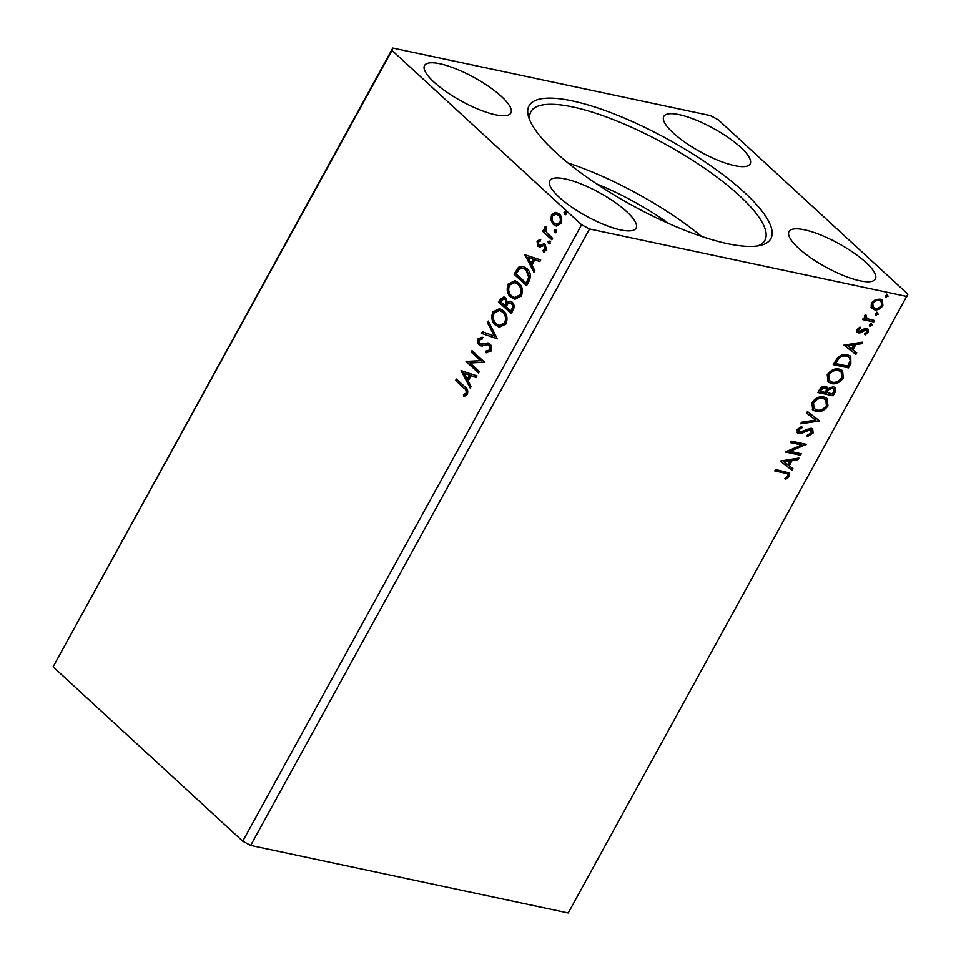 <?xml version="1.0" encoding="UTF-8"?>
<svg xmlns="http://www.w3.org/2000/svg" width="961" height="961" viewBox="0 0 961 961"><rect width="100%" height="100%" fill="white"/><g stroke="black" fill="none" stroke-linecap="round" stroke-linejoin="round"><path stroke-width="1.44" d="M740.679 147.333A49.263 13.418 -151.2 0 1 750.133 163.899A49.263 13.418 -151.2 0 1 718.6 160.547A49.263 13.418 -151.2 0 1 673.253 132.99A49.263 13.418 -151.2 0 1 663.787 116.425A49.263 13.418 -151.2 0 1 695.332 119.777A49.263 13.418 -151.2 0 1 740.679 147.333M798.471 248.13A49.263 13.418 28.8 0 0 843.83 275.687A49.263 13.418 28.8 0 0 875.363 279.038A49.263 13.418 28.8 0 0 865.909 262.473A49.263 13.418 28.8 0 0 820.55 234.916A49.263 13.418 28.8 0 0 789.017 231.565A49.263 13.418 28.8 0 0 798.471 248.13M626.632 211.588A49.263 13.418 -151.2 0 1 636.086 228.153A49.263 13.418 -151.2 0 1 604.553 224.802A49.263 13.418 -151.2 0 1 559.194 197.245A49.263 13.418 -151.2 0 1 549.74 180.68A49.263 13.418 -151.2 0 1 581.273 184.031A49.263 13.418 -151.2 0 1 626.632 211.588M433.976 82.105A49.263 13.418 28.8 0 0 479.335 109.662A49.263 13.418 28.8 0 0 510.868 113.014A49.263 13.418 28.8 0 0 501.402 96.448A49.263 13.418 28.8 0 0 456.055 68.892A49.263 13.418 28.8 0 0 424.522 65.54A49.263 13.418 28.8 0 0 433.976 82.105M744.343 192.368A137.94 37.551 -151.2 0 1 760.764 245.343A137.94 37.551 -151.2 0 1 555.542 152.21A137.94 37.551 -151.2 0 1 528.874 117.867A137.94 37.551 -151.2 0 1 600.853 109.037A137.94 37.551 -151.2 0 1 744.343 192.368M757.748 245.932A133.495 36.35 28.8 0 0 764.86 240.358A133.495 36.35 28.8 0 0 739.237 195.467A133.495 36.35 28.8 0 0 616.349 120.81A133.495 36.35 28.8 0 0 530.892 111.728A133.495 36.35 28.8 0 0 529.991 120.726M801.258 453.736L800.465 455.178L785.233 451.946L801.75 444.979L790.398 442.565L791.191 441.123L806.411 444.354L789.93 451.322L801.258 453.736M819.24 421.026L800.705 423.801L801.57 422.227L815.637 420.125L806.591 413.11L807.456 411.536L819.373 420.786L801.174 422.972M833.127 395.776L817.895 392.532L819.361 389.878C821.042 387.043 823.096 385.878 825.511 386.358L827.013 387.091L827.781 388.809L833.295 386.67L835.001 387.487L835.193 392.016L833.127 395.776L818.147 392.076M850.857 363.51L848.467 367.871L833.235 364.627L837.8 357.444C841.187 354.765 844.383 353.864 847.386 354.753L850.737 356.303L850.857 363.51L850.149 362.85L847.746 367.21L848.467 367.871M871.098 307.448L871.387 303.159L875.363 299.664L880.084 299.111L882.39 300.228L882.907 305.61C880.288 309.046 877.405 310.403 874.27 309.694L871.098 307.448M873.717 321.935L862.594 319.569L863.386 318.127L865.02 318.475L864.576 315.568L865.561 314.547L867.074 318.656L874.51 320.493L873.717 321.935L862.846 319.112M865.525 317.43L867.074 318.656M856.9 329.527L860.011 327.076L860.503 328.121L858.317 329.719L859.05 331.437L864.756 328.614L866.738 328.506L868.035 329.142L868.276 332.23L865.14 334.884L864.564 333.839L866.822 332.098L865.993 329.959L860.275 332.794L858.305 332.89L857.092 332.314L856.9 329.527M857.753 330.5L859.05 331.437M865.284 329.299L866.666 330.284L865.284 329.299L864.035 329.419L864.744 330.079M784.921 473.1L774.794 470.938L775.587 469.497L789.161 472.872L789.317 476.248L785.617 479.419L784.849 478.446L787.744 475.935L787.552 474.001L784.212 472.44L775.047 470.494M907.124 296.529L589.537 228.994L581.609 224.778L391.992 50.416L392.761 48.05L710.335 115.584L718.263 119.801L907.893 294.162L568.239 912.95L250.665 845.416L589.537 228.994M843.95 345.155L862.618 342.14L861.753 343.702L855.807 344.591L852.912 349.864L856.731 352.831L855.867 354.405L843.95 345.155M870.738 323.208L871.351 324.686L869.393 325.611L870.137 326.272L869.525 324.806L871.459 323.869L872.059 325.335L869.645 326.043M886.739 294.102L887.351 295.58L885.417 296.517L886.138 297.165L885.525 295.7L887.459 294.763L888.06 296.24L885.646 296.937M876.828 312.145L877.429 313.622L875.471 314.547L876.216 315.208L875.603 313.73L877.537 312.805L878.15 314.271L875.723 314.98M831.397 383.583L828.07 381.973L827.241 374.742C830.917 369.973 834.917 368.111 839.253 369.132L842.545 370.706L843.314 378.033C839.662 382.718 835.698 384.568 831.397 383.583L827.685 381.601M816.057 411.488L812.73 409.866L811.901 402.647C815.577 397.878 819.577 396.004 823.925 397.037L827.205 398.611L827.974 405.938C824.334 410.623 820.358 412.473 816.057 411.488L812.345 409.494M813.09 433.003L807.444 436.51L807.312 435.177L811.468 432.774L810.327 429.603L801.57 433.363L797.39 432.906L797.137 429.507L801.702 426.432L802.027 427.753L798.687 429.855L799.576 432.162L811.144 428.174L812.706 428.93L813.09 433.003L812.381 432.354L806.735 435.862M809.618 428.954L811.312 430.096L809.618 428.954L807.865 429.111L808.573 429.759M798.098 431.129L799.576 432.162M780.212 461.076L798.879 458.061L798.014 459.634L792.08 460.523L789.173 465.797L792.993 468.764L792.14 470.337L780.212 461.076M250.665 845.416L242.737 841.199L53.107 666.838L392.761 48.05M550.881 220.117L551.518 214.832L555.158 212.333L559.182 213.931C561.801 216.273 562.401 219.48 560.984 223.541L556.047 225.967L553.368 224.514L550.881 220.117L551.758 220.309L552.383 215.024L551.518 214.832M551.83 239.757L542.677 231.337L543.47 229.895L544.815 231.133L544.695 227.24L545.608 226.436L546.533 232.37L552.623 238.316L551.83 239.757M544.166 243.962L545.38 244.695L546.353 250.16L543.482 251.998L543.085 250.389L545.139 249.295L544.635 246.172L543.578 245.716L539.577 246.989L537.908 246.148L537.019 241.199L539.854 239.613L540.178 241.175L538.196 242.136L538.665 244.671L539.674 245.079L543.974 243.914M538.665 244.671L540.55 245.271L544.575 244.046M544.274 251.89L543.95 250.569L546.004 249.476L545.5 246.364L543.578 245.716M528.97 281.333L526.58 285.693L514.051 274.185L518.52 267.29L522.808 266.281L526.82 268.539C530.556 271.651 531.265 275.915 528.97 281.333M511.24 313.598L498.711 302.078L500.176 299.424L503.828 296.961L505.654 297.958L507.348 302.174L510.351 301.165L512.177 302.15C514.231 304.072 514.603 306.631 513.294 309.85L511.24 313.598M497.354 338.849L481.521 333.347L482.386 331.785L494.398 335.954L487.407 322.656L488.272 321.082L497.354 338.849M479.371 371.559L478.578 373L466.049 361.492L480.548 360.699L471.214 352.11L472.007 350.669L484.524 362.177L470.049 362.994L479.371 371.559M463.935 388.148L455.61 380.496L456.403 379.054L464.86 386.827C467.442 388.34 468.283 390.827 467.358 394.286L463.959 396.509L463.406 394.887L466.061 393.121C466.421 390.779 465.713 389.121 463.935 388.148L455.61 380.496M53.107 666.838L391.992 50.416M242.737 841.199L581.609 224.778M461.028 370.634L476.992 375.895L476.127 377.469L471.046 375.703L468.151 380.964L471.106 386.586L470.241 388.16L461.028 370.634L461.977 370.67M481.413 345.9L479.107 344.879C477.461 343.413 477.1 341.395 478.025 338.849L482.134 337.167L482.278 339.005L479.299 340.038L479.839 343.389L481.941 344.002L487.912 342.945L489.918 343.966C491.78 345.72 492.188 348.074 491.131 351.041L486.074 352.747L486.086 350.993L489.786 349.972L489.113 345.395L487.623 344.735L480.812 345.816M486.951 352.915L486.963 351.173L490.663 350.152L489.978 345.576L487.623 344.735M480.716 343.582L482.806 344.194L480.944 343.99L484.164 343.377M495.504 325.202C491.876 322.031 490.975 317.623 492.789 311.977L499.576 308.613L503.384 310.727C507.012 313.923 507.888 318.331 506.015 323.977L499.24 327.269L496.381 325.395C492.753 322.211 491.84 317.803 493.654 312.169L492.789 311.977M510.844 297.309C507.216 294.126 506.315 289.717 508.129 284.084L514.916 280.708L518.724 282.822C522.352 286.018 523.228 290.438 521.355 296.072L514.579 299.364L511.72 297.49C508.093 294.318 507.18 289.91 508.994 284.264L508.129 284.084M524.766 254.701L540.719 259.963L539.854 261.536L534.784 259.77L531.889 265.044L534.845 270.654L533.98 272.227L524.766 254.701L525.715 254.749M549.464 243.83L548.431 243.517L548.046 241.355L549.752 241.115L550.136 243.277L549.007 243.83M555.542 232.766L554.521 232.454L554.137 230.292L555.842 230.051L556.227 232.214L555.086 232.766M565.464 214.723L564.431 214.411L564.047 212.249L565.753 212.009L566.137 214.171L565.008 214.723M701.578 236.418A133.495 36.35 28.8 0 0 568.119 163.046M668.736 223.529A101.71 27.689 28.8 0 0 596.601 183.875M456.475 380.676L457.052 379.643M464.704 396.328L463.406 394.887M464.271 395.067L466.229 394.094L465.364 393.902M466.229 394.094L466.938 393.313L466.061 393.121M466.938 393.313C467.286 390.971 466.578 389.313 464.812 388.34M476.175 377.361L471.046 375.703M470.638 387.439L461.905 370.814M467.214 379.175L468.079 379.355L470.301 375.319L464.115 373.288L467.214 379.175L469.424 375.138L464.115 373.288M470.301 375.319L469.424 375.138M478.806 372.592L466.049 361.492M466.926 361.672L466.217 361.192M467.094 361.372L480.548 360.699M481.425 360.88L471.214 352.11M472.079 352.291L472.644 351.258M490.663 350.152L489.786 349.972M489.978 345.576L489.113 345.395M482.29 346.08L479.107 344.879M479.971 345.071C478.338 343.594 477.977 341.587 478.89 339.029L478.025 338.849M478.89 339.029L482.999 337.359M485.041 343.558L488.344 343.053M497.402 338.752L481.521 333.347M482.398 333.539L483.203 332.062M487.407 322.656L488.272 322.836L495.263 336.134L494.398 335.954M488.272 322.836L488.741 321.983M493.654 312.169L500.02 308.721M499.684 327.341L496.381 325.395M499.756 325.503L505.57 323.028C507.108 318.475 506.399 314.908 503.456 312.349L499.936 310.583M502.591 312.157L499.504 310.463L494.11 313.094C492.645 317.659 493.377 321.202 496.296 323.761L499.312 325.431L504.705 322.836C506.231 318.283 505.522 314.727 502.591 312.157L503.456 312.349M505.57 323.028L504.705 322.836M511.456 313.19L498.711 302.078M499.588 302.271L501.041 299.616L504.261 297.093M510.796 301.286L507.348 302.174M512.249 303.784L510.207 302.943L507.901 303.808L506.087 306.691L510.747 310.968L511.612 311.16L512.525 309.514C513.811 307.232 513.715 305.322 512.249 303.784L510.639 303.087M505.75 299.604L503.804 298.811L500.789 301.826L504.801 305.514L506.075 304.961C507.276 302.811 507.168 301.021 505.75 299.604L504.237 298.967M506.075 304.961L505.21 304.769C506.411 302.619 506.291 300.841 504.885 299.424M504.801 305.514L505.21 304.769M512.525 309.514L511.648 309.322C512.934 307.052 512.85 305.142 511.384 303.592M510.747 310.968L511.648 309.322M508.994 284.264L515.36 280.816M515.024 299.436L511.72 297.49M515.096 297.598L520.91 295.123C522.448 290.57 521.739 287.015 518.796 284.444L515.276 282.678M517.931 284.264L514.844 282.57L509.45 285.201C507.985 289.754 508.717 293.309 511.636 295.856L514.652 297.526L520.045 294.943C521.571 290.39 520.862 286.822 517.931 284.264L518.796 284.444M520.91 295.123L520.045 294.943M526.796 285.285L514.051 274.185M514.928 274.365L519.384 267.482L518.52 267.29M519.384 267.482L523.252 266.389M526.892 270.161L522.844 268.179L519.288 269.14L516.129 273.921L526.087 283.075L526.952 283.255L529.607 277.549L526.892 270.161L523.277 268.299M529.607 277.549L528.742 277.369L526.027 269.981M526.087 283.075L528.742 277.369M539.914 261.428L534.784 259.77M534.376 271.507L525.631 254.881M530.94 263.242L531.817 263.422L534.028 259.386L527.841 257.356L530.94 263.242L533.163 259.206L527.841 257.356M534.028 259.386L533.163 259.206M540.442 247.169L538.785 246.34L537.896 241.379L537.019 241.199M537.896 241.379L540.719 239.794M539.529 244.851L540.55 245.271L539.529 244.851M543.95 250.569L543.085 250.389M546.004 249.476L545.139 249.295M545.5 246.364L544.443 245.896L545.5 246.364M538.785 246.34L537.908 246.148M549.308 243.698L548.923 241.535L548.046 241.355M548.923 241.535L550.629 241.295M552.058 239.349L542.677 231.337M543.554 231.529L544.118 230.496M544.695 227.24L545.56 227.421L545.692 231.325L544.815 231.133M545.56 227.421L546.485 226.616M555.386 232.634L555.002 230.472L554.137 230.292M555.002 230.472L556.707 230.232M552.383 215.024L556.023 212.525L555.158 212.333M556.023 212.525L556.899 212.549M556.479 226.039L553.368 224.514M554.233 224.694L551.758 220.309M556.755 224.309L560.731 222.7C561.729 219.661 561.236 217.282 559.266 215.564L556.707 214.327M558.389 215.372L556.275 214.207L552.635 215.877C551.674 218.952 552.179 221.342 554.161 223.072L556.311 224.237L559.855 222.52C560.852 219.468 560.371 217.09 558.389 215.372L559.266 215.564M560.731 222.7L559.855 222.52M565.308 214.591L564.924 212.429L564.047 212.249M564.924 212.429L566.63 212.189M788.777 472.596L788.597 475.599L789.317 476.248M788.597 475.599L784.897 478.77M787.552 474.001L784.212 472.44M861.44 342.308L861.753 343.702M861.032 343.053L855.098 343.942L855.807 344.591M855.098 343.942L852.191 349.203L852.912 349.864M855.975 352.243L855.158 353.744L855.867 354.405M855.158 353.744L843.986 345.083M853.909 344.879L853.188 344.218L846.965 345.155L851.686 348.915L853.909 344.879L847.686 345.816M859.675 327.233L860.503 328.121M859.783 327.461L857.596 329.07L858.317 329.719M857.596 329.07L858.329 330.776M867.615 328.83L868.276 332.23M867.555 331.569L864.419 334.224M864.035 329.419L862.041 330.716L862.762 331.365M862.041 330.716L859.566 332.134L860.275 332.794M859.566 332.134L857.596 332.23L858.305 332.89M857.596 332.23L856.792 331.953M871.351 324.686L872.059 325.335M865.465 314.619L866.366 315.496M865.645 314.836L865.092 315.436L865.813 316.097M865.092 315.436L866.366 317.995M873.549 320.277L873.008 321.274M887.351 295.58L888.06 296.24M882.006 299.916L882.907 305.61M882.198 304.949C879.567 308.385 876.696 309.742 873.549 309.034L874.27 309.694M873.549 309.034L871.603 308.217M881.141 301.454L878.582 299.892C876.264 299.327 874.078 300.3 872.035 302.799L872.528 306.727L875.075 308.253C877.393 308.817 879.543 307.844 881.537 305.322L881.141 301.454L879.303 300.553C876.973 299.988 874.786 300.961 872.756 303.46L873.249 307.376M878.582 299.892L879.303 300.553M872.035 302.799L872.756 303.46M877.429 313.622L878.15 314.271M847.746 367.21L833.487 364.183M850.377 356.014L850.149 362.85M849.26 357.42L845.872 355.534C843.422 354.801 840.827 355.57 838.112 357.852L834.881 362.862L835.589 363.522L847.698 366.093L850.281 360.603L849.26 357.42L846.593 356.195C844.13 355.462 841.548 356.231 838.821 358.513L835.589 363.522M838.112 357.852L838.821 358.513M845.872 355.534L846.593 356.195M842.16 370.393L842.593 377.373L843.314 378.033M842.593 377.373C838.953 382.07 834.977 383.92 830.676 382.922M841.163 371.883L837.752 369.925C834.304 369.108 831.097 370.586 828.13 374.358L828.778 380.196L832.19 382.142C835.614 382.946 838.797 381.481 841.728 377.745L841.163 371.883L838.46 370.574C835.013 369.769 831.806 371.246 828.838 375.006L829.499 380.856M837.752 369.925L838.46 370.574M828.13 374.358L828.838 375.006M826.616 386.79L827.781 388.809M834.604 387.187L834.472 391.367L835.193 392.016M834.472 391.367L832.406 395.115M831.794 387.463L833.535 388.616L831.794 387.463L827.829 389.145L825.98 392.136L832.358 393.998L833.259 392.34C834.556 390.058 834.304 388.652 832.502 388.112L828.538 389.806L826.7 392.797M824.021 387.151L825.799 388.316L824.021 387.151L820.358 389.265L819.541 390.767L825.139 392.46L825.535 391.728C826.736 389.565 826.472 388.256 824.742 387.812L821.078 389.926L820.25 391.427M820.358 389.265L821.078 389.926M827.829 389.145L828.538 389.806M826.82 398.286L827.265 405.278L827.974 405.938M827.265 405.278C823.613 409.963 819.637 411.813 815.348 410.827M825.835 399.788L822.412 397.818C818.964 397.013 815.757 398.491 812.79 402.251L813.438 408.089L816.85 410.035C820.274 410.84 823.457 409.386 826.388 405.65L825.835 399.788L823.121 398.479C819.673 397.662 816.466 399.139 813.499 402.911L814.159 408.749M822.412 397.818L823.121 398.479M812.79 402.251L813.499 402.911M806.627 413.038L815.637 420.125M807.865 429.111L800.861 432.702L801.57 433.363M800.861 432.702L798.135 432.955L798.843 433.615M798.135 432.955L797.077 432.546M801.186 426.6L802.027 427.753M801.306 427.104L797.978 429.195L798.687 429.855M797.978 429.195L798.867 431.501M812.321 428.63L812.381 432.354M800.297 453.532L799.744 454.517L800.465 455.178M799.744 454.517L785.678 451.526M790.639 442.108L801.75 444.979M805.294 444.114L789.209 450.673L789.93 451.322M797.702 458.241L798.014 459.634M797.294 458.974L791.359 459.875L792.08 460.523M791.359 459.875L788.464 465.136L789.173 465.797M792.248 468.175L791.42 469.677L792.14 470.337M791.42 469.677L780.248 461.004M790.17 460.812L789.462 460.151L783.239 461.088L787.96 464.848L790.17 460.812L783.948 461.748M501.041 299.616L500.176 299.424M516.489 271.531L515.613 271.338M527.805 281.705L526.94 281.525M542.28 244.695L541.415 244.502M835.397 361.913L836.118 362.573M826.376 391.403L827.097 392.064M804.117 430.984L804.837 431.633M499.504 310.463L500.369 310.655M499.312 325.431L500.188 325.611M503.804 298.811L504.681 298.991M510.207 302.943L511.084 303.135M514.844 282.57L515.709 282.75M514.652 297.526L515.528 297.718M522.844 268.179L523.721 268.371M539.373 245.043L540.25 245.235M543.866 245.752L544.731 245.932M556.275 214.207L557.14 214.387M556.311 224.237L557.188 224.43"/></g></svg>
